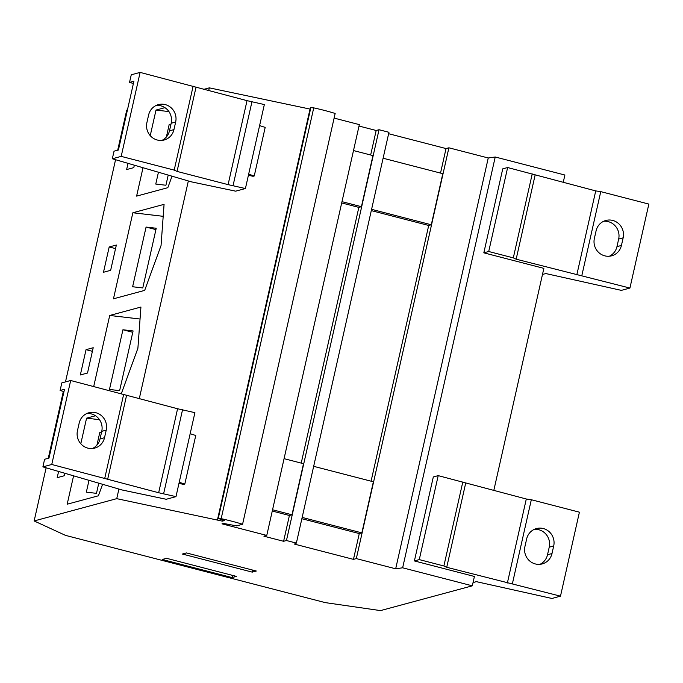 <?xml version="1.0" encoding="UTF-8"?>
<svg xmlns="http://www.w3.org/2000/svg" width="683" height="683" viewBox="0 0 683 683"><rect width="100%" height="100%" fill="white"/><g stroke="black" fill="none" stroke-linecap="round" stroke-linejoin="round"><path stroke-width="1.02" d="M186.459 552.94L256.321 571.022L252.249 572.123L182.387 554.041L186.459 552.94M236.429 576.392L232.083 577.562L162.221 559.479L166.567 558.31L236.429 576.392M34.15 520.95L116.742 498.658L222.368 521.138L224.545 520.548L218.099 518.431L221.164 518.67A37.65 4.866 12.7 0 1 242.576 524.262L236.608 525.876L223.486 523.434L222.001 523.835L266.771 535.429L263.92 536.198L283.599 541.286L286.45 540.518L296.371 543.087L294.424 544.086L353.461 559.368L356.313 558.6L395.679 568.794L402.646 567.795L472.312 585.826L380.525 610.602L325.279 602.619L65.5 535.378L34.15 520.95L46.12 467.821M310.338 109.143L209.322 87.851L208.674 90.719M242.576 524.262L335.157 113.463A37.65 4.866 12.7 0 0 313.736 107.871L310.68 107.632L218.099 518.431M334.115 118.091L359.343 124.622L266.771 535.429M296.371 543.087L388.951 132.289L379.031 129.719L376.179 130.487L359.027 126.048M563.21 182.489L564.892 175.027L495.226 156.996L488.251 157.986L448.893 147.801L446.042 148.57L388.627 133.714M117.698 150.2L126.731 110.142L127.439 109.954M203.585 89.405L209.322 87.851M232.083 577.562L232.579 575.393M252.249 572.123L252.71 570.083M115.555 159.72L65.483 381.908M63.34 391.427L48.271 458.293M80.338 374.967L87.509 373.029L93.204 347.732L86.041 349.67L80.338 374.967M128.028 163.357L126.628 169.563L133.791 167.634L134.346 165.201M143.012 167.728L136.609 196.115L167.822 187.688L172.022 176.188M150.234 135.661L156.006 110.065L164.927 107.658M113.463 298.812L132.861 212.763L164.074 204.345L161.043 245.564L144.685 290.386L113.463 298.812M93.716 386.467L109.715 315.469L140.929 307.043L137.898 348.262L121.54 393.084L120.447 393.382M103.483 272.269L110.646 270.331L116.349 245.035L109.186 246.973L103.483 272.269M188.346 180.952L139.247 398.821M248.399 175.309L253.043 176.282L254.247 175.958L248.655 174.182M129.539 82.378L131.256 74.797L140.117 72.398L247.024 100.649L264.347 104.559L245.419 188.534L235.661 191.172L191.445 181.857L112.328 158.772L114.035 151.182L118.415 150.004L133.919 81.2L129.539 82.378L133.398 83.505M310.031 109.058L217.45 519.857M341.987 201.656L361.427 206.693L358.848 207.384L341.696 202.945M361.427 206.693L372.944 155.596L353.504 150.559M376.179 130.487L370.656 154.998M379.031 129.719L286.45 540.518M358.848 207.384L301.22 463.1M371.586 209.322L431.289 224.775L428.711 225.467L371.296 210.612M431.289 224.775L442.806 173.678L383.103 158.225M428.711 225.467L371.082 481.182M448.893 147.801L356.313 558.6M446.042 148.57L440.518 173.081M488.251 157.986L395.679 568.794M495.226 156.996L402.646 567.795M542.481 274.464L545.811 273.559L621.368 290.369L629.922 288.064L648.85 204.08L600.758 191.633L595.73 190.907L507.64 167.531L502.748 168.846L483.82 252.83L543.856 268.368L493.775 490.59M629.922 288.064L516.16 259.19L513.309 257.875L488.712 251.506L483.82 252.83M507.64 167.531L488.712 251.506M600.758 191.633L581.831 275.608M623.144 237.846A14.386 13.856 74.9 0 0 605.864 220.464A14.386 13.856 74.9 0 0 596.088 230.845L594.372 238.435A14.386 13.856 -105.1 0 0 611.652 255.818A14.386 13.856 -105.1 0 0 621.436 245.436L623.144 237.846L618.661 239.059A14.386 13.856 74.9 0 0 603.678 221.266M595.73 190.907L576.811 274.882M535.088 175.207L516.16 259.19M532.236 173.892L513.309 257.875M618.661 239.059L616.954 246.648A14.386 13.856 -105.1 0 1 609.356 256.227M254.247 175.958L265.192 127.388L259.6 125.612M140.117 72.398L121.19 156.381L112.328 158.772M193.127 86.126L174.199 170.101L121.19 156.381M175.668 122.026A14.386 13.856 74.9 0 0 158.388 104.636A14.386 13.856 74.9 0 0 148.604 115.026L146.896 122.616A14.386 13.856 -105.1 0 0 164.168 139.998A14.386 13.856 -105.1 0 0 173.952 129.616L175.668 122.026L171.185 123.239A14.386 13.856 74.9 0 0 156.202 105.438M195.978 87.433L177.051 171.416L174.199 170.101M247.024 100.649L228.096 184.632L177.051 171.416M245.419 188.534L228.096 184.632M252.044 101.374L233.116 185.358M161.88 140.408A14.386 13.856 -105.1 0 0 169.469 130.829L171.185 123.239M473.046 582.565L476.375 581.66L551.932 598.47L560.487 596.157L446.725 567.291L443.882 565.976L419.277 559.608L414.393 560.931L474.42 576.469L472.312 585.826M122.931 329.761L133.083 330.948L119.627 390.65L109.476 389.455L122.931 329.761L132.775 332.305M552.001 553.537A14.386 13.856 -105.1 0 1 542.217 563.919A14.386 13.856 -105.1 0 1 524.937 546.537L526.653 538.947A14.386 13.856 74.9 0 1 536.437 528.565A14.386 13.856 74.9 0 1 553.708 545.948L552.001 553.537L547.518 554.75A14.386 13.856 -105.1 0 1 539.929 564.329M86.041 349.67L92.401 351.318M146.077 227.063L156.228 228.25L142.773 287.944L132.622 286.758L146.077 227.063L155.92 229.608M109.186 246.973L115.547 248.612M168.206 175.079L165.918 185.247L155.767 184.06L158.439 172.227M166.379 136.993L169.222 124.357L170.835 124.776M169.222 124.357L170.887 124.554M547.518 554.75L549.234 547.16A14.386 13.856 74.9 0 0 534.243 529.368M560.487 596.157L579.415 512.182L531.323 499.734L512.395 583.709M414.393 560.931L433.312 476.947L438.204 475.633L419.277 559.608M531.323 499.734L526.303 499.008L438.204 475.633M526.303 499.008L507.375 582.983M465.652 483.308L446.725 567.291M462.801 481.993L443.882 565.976M58.593 471.458L57.193 477.665L64.364 475.735L64.911 473.302M73.576 475.829L67.182 504.208L98.395 495.79L102.587 484.29M80.799 443.762L86.57 418.167L95.492 415.759M118.91 489.054L116.742 498.658M96.943 445.094L99.786 432.459L101.4 432.877M99.786 432.459L101.451 432.655M98.77 483.18L96.482 493.348L86.331 492.161L89.003 480.328M178.972 483.41L183.607 484.384L184.811 484.059L179.219 482.283M60.104 390.48L61.82 382.89L70.682 380.499L177.589 408.75L194.911 412.66L175.983 496.635L166.234 499.273L122.009 489.959L42.892 466.873L44.6 459.283L48.98 458.105L64.492 389.301L60.104 390.48L63.971 391.607M222.624 520.002L222.368 521.138M284.068 458.66L303.508 463.697L291.991 514.794L272.551 509.757M291.991 514.794L289.413 515.486L272.261 511.046M289.413 515.486L283.599 541.286M302.151 517.424L361.853 532.877L359.275 533.568L301.86 518.713M361.853 532.877L373.37 481.78L313.668 466.327M359.275 533.568L353.461 559.368M184.811 484.059L195.756 435.489L190.164 433.714M70.682 380.499L51.754 464.483L42.892 466.873M175.983 496.635L158.661 492.733L51.754 464.483M182.609 409.476L163.689 493.45M177.589 408.75L158.661 492.733M126.543 395.534L107.615 479.517M123.691 394.228L104.772 478.202M79.168 423.127L77.461 430.708A14.386 13.856 -105.1 0 0 94.741 448.099A14.386 13.856 -105.1 0 0 104.516 437.718L106.232 430.128A14.386 13.856 74.9 0 0 88.952 412.737A14.386 13.856 74.9 0 0 79.168 423.127M92.444 448.509A14.386 13.856 -105.1 0 0 100.042 438.921L101.75 431.34A14.386 13.856 74.9 0 0 86.767 413.539M168.932 111.585L156.006 110.065M163.194 216.323L132.861 212.763M140.049 319.021L109.715 315.469M99.496 419.686L86.57 418.167M310.782 107.555L218.21 518.354M310.859 107.538L218.278 518.337M313.736 107.871L221.164 518.67M616.954 246.648L621.436 245.436M169.469 130.829L173.952 129.616M549.234 547.16L553.708 545.948M101.75 431.34L106.232 430.128M100.042 438.921L104.516 437.718"/></g></svg>
